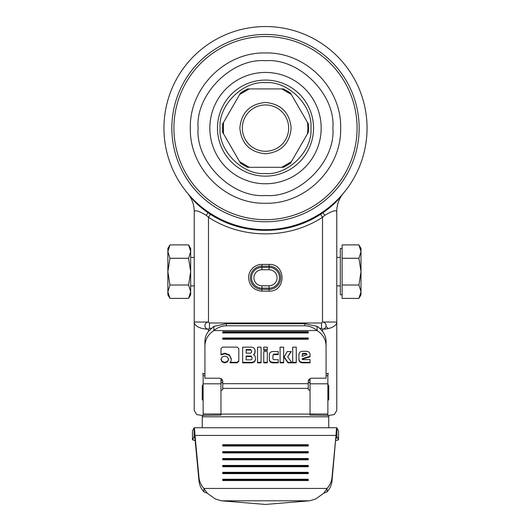 <?xml version="1.0" encoding="UTF-8"?>
<svg xmlns="http://www.w3.org/2000/svg" width="531" height="531" viewBox="0 0 531 531"><rect width="100%" height="100%" fill="white"/><g stroke="black" fill="none" stroke-linecap="round" stroke-linejoin="round"><path stroke-width="0.8" d="M204.92 375.968L203.141 375.483L202.762 373.293L204.92 374.036M208.484 331.278L208.225 331.629A21.379 18.824 180 0 0 204.92 341.679L204.92 345.9C205.105 339.515 208.099 334.411 213.893 330.567L213.893 326.346L208.484 331.278L208.484 329.167L209.44 328.344L211.272 328.344M204.913 415.249L220.956 415.096L220.956 414.007L203.141 414.007L203.141 415.315L204.913 415.249L202.716 415.547L196.769 414.585L194.233 410.523L194.233 322.045A14.251 7.129 0 0 0 208.484 329.167C206.347 328.954 205.139 327.813 204.86 325.755C204.999 323.545 206.207 322.31 208.484 322.045L208.484 217.265L206.293 215.38C199.191 211.092 195.176 209.818 194.233 211.544L194.233 322.045L208.484 322.045L209.44 323.001L209.44 328.344M203.141 384.145L202.251 386.083L202.251 399.982L203.141 399.538M265.5 26.55A101.554 101.554 0 0 1 367.054 128.104A101.554 101.554 0 0 1 265.5 229.664A101.554 101.554 0 0 1 163.946 128.104A101.554 101.554 0 0 1 265.5 26.55A101.554 101.554 0 0 1 367.054 128.104A101.554 101.554 0 0 1 265.5 229.664A101.554 101.554 0 0 1 163.946 128.104A101.554 101.554 0 0 1 358.239 86.719A101.554 101.554 0 0 1 341.088 195.932L342.389 194.452M195.142 440.345L192.448 439.847L192.448 431.066L194.061 427.94C194.373 427.282 194.691 429.771 195.003 435.42L198.986 477.435C199.41 481.571 201.063 485.234 203.944 488.434L207.276 493.246L215.261 498.961L221.467 500.806L265.5 504.45L309.533 500.806L315.739 498.961L323.724 493.246L327.056 488.434C329.937 485.241 331.59 481.571 332.014 477.435L335.997 435.42C336.309 429.771 336.627 427.282 336.939 427.94L338.532 431.112M340.656 128.104C341.692 168.267 305.657 204.296 265.5 203.26C225.343 204.296 189.308 168.267 190.344 128.104C189.308 87.947 225.343 51.919 265.5 52.954C305.657 51.919 341.692 87.947 340.656 128.104M265.5 60.726C298.98 57.826 335.784 94.624 332.877 128.104C335.784 161.583 298.986 198.388 265.5 195.488C232.02 198.388 195.216 161.59 198.123 128.104C195.216 94.631 232.014 57.826 265.5 60.726M265.5 82.67C242.926 80.719 218.108 105.53 220.066 128.104C218.108 150.678 242.919 175.495 265.5 173.537C288.074 175.495 312.892 150.685 310.934 128.104C312.892 105.536 288.081 80.719 265.5 82.67M265.5 104.946A23.165 23.165 0 0 0 242.335 128.104A23.165 23.165 0 0 0 265.5 151.269A23.165 23.165 0 0 0 288.665 128.104A23.165 23.165 0 0 0 265.5 104.946M265.5 102.45C249.915 103.97 241.366 112.526 239.846 128.104C241.366 143.689 249.915 152.244 265.5 153.764C281.085 152.244 289.634 143.689 291.154 128.104C289.634 112.526 281.085 103.97 265.5 102.45M336.767 238.412L336.767 239.169M336.767 260.98L336.767 261.564M336.767 256.367L336.767 256.984M336.767 231.795L336.767 233.945M336.767 252.484L336.767 254.588M336.767 251.475L336.767 252.106M336.767 264.557L336.767 265.666M336.767 283.919L336.767 281.231M336.767 333.402L336.767 285.658M320.206 213.668L322.516 217.265L324.706 215.38C331.809 211.092 335.824 209.818 336.767 211.544L336.767 410.523L334.231 414.585L328.284 415.547L326.087 415.249L327.859 415.315L327.859 414.007L310.044 414.007L310.044 415.096L326.087 415.249M336.767 275.987L336.767 277.155M336.767 245.581L336.767 246.072M209.44 323.001L321.56 323.001L322.516 322.045L336.767 322.045A14.251 7.129 180 0 1 328.224 328.576A14.251 7.129 180 0 1 322.516 329.167L321.56 328.344L319.728 328.344L317.505 326.605A21.379 18.824 180 0 0 317.107 326.346L317.107 330.567C322.901 334.411 325.895 339.515 326.08 345.9L326.08 341.679A21.379 18.824 180 0 0 322.775 331.629L319.728 328.344M326.08 374.036L328.238 373.293L327.859 375.483L326.08 375.968M327.859 399.538L328.749 399.982L328.749 386.083L327.859 384.145M308.259 381.981L310.044 383.09M220.956 383.09L222.741 381.981M194.233 226.644L194.233 255.497M189.859 196.364C192.746 201.01 194.2 206.068 194.233 211.544A28.508 28.508 0 0 0 187.596 193.257L187.994 193.735M328.749 415.654L328.749 427.76M188.22 194.001L189.912 195.932C194.14 201.68 200.141 207.243 207.9 212.619L210.389 214.292C243.032 235.691 287.961 235.691 320.611 214.292L323.1 212.619C330.859 207.243 336.86 201.68 341.088 195.932L341.088 195.932M342.668 194.127L343.404 193.257A28.508 28.508 0 0 0 341.141 196.364A28.508 28.508 0 0 1 343.404 193.257M336.767 211.544A28.508 28.508 0 0 1 341.141 196.364A28.508 28.508 0 0 0 336.767 211.544C336.8 206.068 338.26 201.01 341.141 196.364M210.787 213.668L208.484 217.265C242.262 239.408 288.745 239.408 322.516 217.265L322.516 322.045C325.131 322.436 326.306 323.897 326.041 326.432L328.224 328.576M261.936 291.134C253.818 290.338 249.364 285.884 248.574 277.766A13.361 13.361 0 0 1 261.936 264.405L269.064 264.405C286.295 263.655 286.302 291.877 269.064 291.134L261.936 291.134L261.936 289.349A11.582 11.582 0 0 1 250.353 277.766A11.582 11.582 0 0 1 261.936 266.19L269.064 266.19A11.582 11.582 0 0 1 280.647 277.766A11.582 11.582 0 0 1 269.064 289.349L261.936 289.349L261.936 288.16L269.064 288.16A10.394 10.394 0 0 0 279.459 277.766A10.394 10.394 0 0 0 269.064 267.372L261.936 267.372A10.394 10.394 0 0 0 251.541 277.766A10.394 10.394 0 0 0 261.936 288.16L261.936 285.784A8.018 8.018 0 0 1 253.918 277.766A8.018 8.018 0 0 1 261.936 269.748L269.064 269.748A8.018 8.018 0 0 1 277.082 277.766A8.018 8.018 0 0 1 269.064 285.784L261.936 285.784M326.041 326.432C325.49 328.125 324.315 329.034 322.516 329.167L322.516 331.278M310.044 414.007L310.044 383.807L327.859 383.807L327.859 375.483M328.749 386.083L328.749 392.555A3.564 1.872 180 0 0 327.859 391.314M328.749 392.555L328.749 399.982M326.08 345.9L326.08 378.218L311.823 378.218C309.673 378.411 308.484 379.459 308.259 381.351L308.259 389.562L310.044 390.67M220.956 390.67L222.741 389.562L222.741 381.351C222.516 379.459 221.327 378.411 219.177 378.218L204.92 378.218L204.92 345.9M203.141 391.314A3.564 1.872 180 0 0 202.251 392.555L202.251 386.083M202.251 399.982L202.251 392.555M202.251 427.76L202.251 415.654M203.141 375.483L203.141 383.807L220.956 383.807L220.956 414.007M204.92 326.266L204.92 324.959M326.08 326.28L326.08 324.945M220.956 383.807L220.956 378.636M310.044 378.636L310.044 383.807M336.767 275.954L336.767 275.304M336.767 231.649L336.767 230.998M336.767 228.987L336.767 228.35M194.054 440.345L195.156 440.451M335.844 440.451L336.946 440.345L335.857 440.345M322.622 212.075L324.706 215.38M321.56 323.001L321.56 328.344M317.107 326.346L304.694 323.737L304.694 325.782C309.248 325.881 313.383 327.481 317.107 330.567L213.893 330.567C217.617 327.481 221.752 325.881 226.306 325.782L226.306 323.737L213.893 326.346M308.259 339.249L222.741 339.249L222.741 337.988L308.259 337.988L308.259 339.249M308.259 331.716L308.259 332.97L222.741 332.97L222.741 331.716L308.259 331.716L308.259 332.293L222.741 332.293L222.741 331.716M228.622 359.474L227.494 361.863L224.786 362.846L222.071 361.863L220.956 359.474L222.071 357.091L224.786 356.095L227.494 357.091L228.622 359.474M224.805 353.726L221.002 354.947L221.002 348.582L222.648 347.115L237.145 347.115L238.817 348.588L238.817 361.319L237.145 362.806L229.916 362.806L230.919 361.272L231.304 359.447L229.392 355.345L224.805 353.726L224.805 353.221L229.392 354.841L231.304 358.943M255.106 351.94L254.78 353.759L253.519 354.814L254.986 355.85L255.464 357.715L255.464 359.945L254.435 361.95L252.165 362.846L242.64 362.846L242.64 347.155L251.807 347.155L254.077 348.057L255.106 350.055L255.106 351.94M257.528 362.846L257.528 347.155L261.086 347.155L261.086 362.846L257.528 362.846M263.748 362.846L263.748 351.549L267.305 351.549L267.305 362.846L263.748 362.846M267.305 347.155L267.305 350.294L263.748 350.294L263.748 347.155L267.305 347.155L267.305 349.79L263.748 349.79L263.748 347.155M278.244 351.535L278.244 354.595L273.823 354.595L272.907 355.385L272.907 358.916L273.823 359.693L278.244 359.693L278.244 362.846L272.376 362.846L270.233 362.069L269.356 360.184L269.356 354.204L270.239 352.318L272.376 351.535L278.244 351.535L278.244 354.091L273.823 354.091L272.907 355.385M280.083 362.846L280.083 347.155L283.64 347.155L283.64 362.846L280.083 362.846M292.05 362.846L287.948 362.846L284.019 357.23L287.258 351.542L291.26 351.542L287.676 356.918L292.05 362.846M284.012 356.115L284.012 356.62M292.7 362.846L292.7 347.155L296.252 347.155L296.252 362.846L292.7 362.846M309.128 352.126L310.044 354.044L310.044 356.786L302.252 359.195L302.823 359.64L310.044 359.64L310.044 362.846L302 362.846L299.816 362.049L298.92 360.131L298.92 354.044L299.823 352.119L302 351.323L306.958 351.323L309.128 352.126M327.859 383.807L327.859 414.007M203.141 414.007L203.141 383.807M206.293 215.38L208.378 212.075M192.468 431.013L192.468 439.794L194.061 436.721L194.18 427.76L336.82 427.76L336.939 436.721L338.552 439.847L338.552 431.066M338.532 431.013L338.532 439.794L336.946 440.345M304.694 323.737L226.306 323.737M304.694 325.782L226.306 325.782M308.259 337.988L308.259 338.572L222.741 338.572L222.741 337.988M220.956 358.963L222.071 361.359L224.786 362.334L227.494 361.359L228.622 358.963M221.002 348.582L221.002 354.436L224.805 353.221M230.328 362.295L237.145 362.295L238.817 360.808L238.817 348.588M253.519 354.814L254.78 353.248L255.106 350.055M242.64 347.155L242.64 362.334L252.165 362.334L254.435 361.438L255.464 359.434L255.464 357.715M257.528 347.155L257.528 362.334L261.086 362.334L261.086 347.155M263.748 351.549L263.748 362.334L267.305 362.334L267.305 351.549M269.356 354.204L269.356 359.673L270.233 361.558L272.376 362.334L278.244 362.334L278.244 359.693M280.083 347.155L280.083 362.334L283.64 362.334L283.64 347.155M284.019 356.719L287.948 362.334L291.678 362.334M287.948 362.334L287.948 362.846M287.676 356.918L290.922 351.542M292.7 347.155L292.7 362.334L296.252 362.334L296.252 347.155M302.252 359.195L302.252 358.69L310.044 356.281L310.044 354.044M298.92 354.044L298.92 359.62L299.816 361.545L302 362.334L310.044 362.334L310.044 359.64M195.003 438.858L198.986 480.867C199.41 485.009 201.063 488.673 203.944 491.872L203.944 488.434L327.056 488.434L327.056 491.872C329.937 488.673 331.59 485.009 332.014 480.867L335.997 435.42L195.003 435.42L195.003 438.858L194.18 436.668M335.997 438.858L336.82 436.668M246.158 349.544L250.685 349.544L251.581 350.825L250.685 350.048L246.158 350.048L246.158 349.544M246.158 356.035L251.136 356.035L252.019 357.323L251.136 356.54L246.158 356.54L246.158 356.035M302.212 354.668L302.484 353.613L303.141 353.38L306.022 353.38L306.931 354.184L306.931 354.688L306.022 353.892L302.484 354.117L302.212 356.374L306.931 354.688M308.259 446.027L222.741 446.027L222.741 444.712L308.259 444.712L308.259 446.027L308.259 445.263L222.741 445.263L222.741 446.027M308.259 452.93L222.741 452.93L222.741 451.615L308.259 451.615L308.259 452.93L308.259 452.166L222.741 452.166L222.741 452.93M308.259 459.833L222.741 459.833L222.741 458.518L308.259 458.518L308.259 459.833L308.259 459.069L222.741 459.069L222.741 459.833M308.259 466.736L222.741 466.736L222.741 465.421L308.259 465.421L308.259 466.736L308.259 465.972L222.741 465.972L222.741 466.736M308.259 473.639L222.741 473.639L222.741 472.325L308.259 472.325L308.259 473.639L308.259 472.875L222.741 472.875L222.741 473.639M308.259 480.542L222.741 480.542L222.741 479.227L308.259 479.227L308.259 480.542L308.259 479.778L222.741 479.778L222.741 480.542M246.158 350.048L246.158 353.148L250.685 353.148L251.581 352.358L251.581 350.825M246.158 356.54L246.158 359.859L251.136 359.859L252.019 359.082L252.019 357.323M323.724 493.246L327.056 491.872M203.944 491.872L207.276 493.246M290.596 93.177L283.461 88.909L281.695 88.909L291.346 94.485L290.596 93.177A43.011 43.011 0 0 0 283.202 88.909M291.346 94.485L308.299 123.836A43.011 43.011 0 0 1 308.299 132.378L308.299 123.836M308.299 132.378L291.346 161.729L281.695 167.305L283.461 167.305L290.464 163.263L291.346 161.729M281.695 167.305L249.304 167.305L239.654 161.729L240.536 163.263L247.539 167.305L249.304 167.305M239.654 161.729L223.458 133.679L223.458 122.528L222.575 124.062L222.575 132.153L223.458 133.679M223.458 122.528L239.654 94.485L249.304 88.909L247.539 88.909L240.536 92.952L239.654 94.485M249.304 88.909L281.695 88.909M307.542 122.528L307.907 128.104L307.542 133.679M169.933 298.389L167.862 294.805L167.862 248.481L169.933 244.897L167.862 251.581L169.933 258.272L167.862 271.646L169.933 285.014L167.862 291.705L169.933 298.389L188.598 298.389L190.669 291.705L188.598 285.014L190.669 271.646L190.669 294.805L188.598 298.389M188.598 244.897L190.669 248.481L190.669 251.581L188.598 244.897L169.933 244.897M190.669 271.646L188.598 258.272L190.669 251.581L190.669 271.646M188.598 258.272L169.933 258.272M188.598 285.014L169.933 285.014M358.929 244.897L361 248.481L361 294.805L358.929 298.389L342.11 298.389L342.11 244.897L358.929 244.897L361 251.581L358.929 258.272L361 271.646L358.929 285.014L361 291.705L358.929 298.389M342.11 248.481L340.331 248.481L340.331 294.805L342.11 294.805M190.669 285.897L194.233 285.897M336.767 285.897L340.331 285.897M190.669 257.389L194.233 257.389M336.767 257.389L340.331 257.389M342.11 285.014L358.929 285.014M342.11 258.272L358.929 258.272M265.5 34.449A93.655 93.655 0 0 1 359.155 128.104A93.655 93.655 0 0 1 265.5 221.766A93.655 93.655 0 0 1 171.845 128.104A93.655 93.655 0 0 1 265.5 34.449M173.922 128.104A91.578 91.578 0 0 0 265.5 219.681A91.578 91.578 0 0 0 357.078 128.104A91.578 91.578 0 0 0 265.5 36.526A91.578 91.578 0 0 0 173.922 128.104M265.5 72.442A55.662 55.662 0 0 1 321.162 128.104A55.662 55.662 0 0 1 265.5 183.772A55.662 55.662 0 0 1 209.838 128.104A55.662 55.662 0 0 1 265.5 72.442M265.5 80.075A48.036 48.036 0 0 0 217.464 128.104A48.036 48.036 0 0 0 265.5 176.139A48.036 48.036 0 0 0 313.536 128.104A48.036 48.036 0 0 0 265.5 80.075M308.259 388.38L222.741 388.38M220.956 414.094L310.044 414.094M328.749 416.795L202.251 416.795M261.936 269.748L261.936 264.405M269.064 264.405L269.064 269.748M269.064 291.134L269.064 285.784M308.259 383.681L222.741 383.681M222.615 380.521L220.956 380.521M308.385 380.521L310.044 380.521M227.494 361.359L227.494 361.863M224.786 362.846L224.786 362.334M237.145 362.295L237.145 362.806M229.392 354.841L229.392 355.345M254.78 353.248L254.78 353.759M254.435 361.438L254.435 361.95M252.165 362.334L252.165 362.846M273.823 354.595L273.823 354.091M272.376 362.334L272.376 362.846M270.233 361.558L270.233 362.069M302 362.334L302 362.846M299.816 361.545L299.816 362.049M250.685 349.544L250.685 350.048M251.136 356.54L251.136 356.035M302.484 354.117L302.484 353.613M303.141 353.892L303.141 353.38M306.022 353.892L306.022 353.38M198.986 480.867L198.986 477.435M221.467 500.806L309.533 500.806M332.014 477.435L332.014 480.867M283.202 167.305A43.011 43.011 0 0 0 290.596 163.037M240.404 163.037A43.011 43.011 0 0 0 247.798 167.305M222.701 123.836A43.011 43.011 0 0 0 222.701 132.378M247.798 88.909A43.011 43.011 0 0 0 240.404 93.177"/></g></svg>
